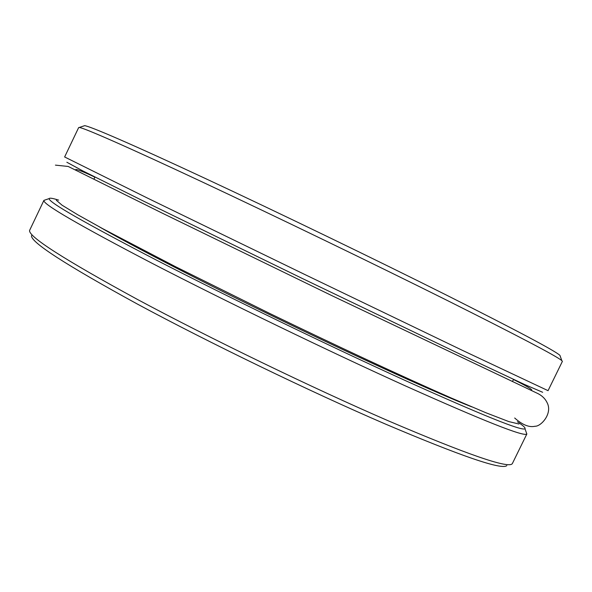 <?xml version="1.0" encoding="UTF-8"?>
<svg xmlns="http://www.w3.org/2000/svg" width="592" height="592" viewBox="0 0 592 592"><rect width="100%" height="100%" fill="white"/><g stroke="black" fill="none" stroke-linecap="round" stroke-linejoin="round"><path stroke-width="0.89" d="M506.833 465.601C501.942 470.196 461.198 456.232 384.6 423.702C309.483 391.297 208.887 342.613 137.551 304.155C65.623 264.794 30.281 241.936 31.539 235.594M83.909 125.918L84.649 125.667C89.991 126.177 132.342 144.426 205.498 178.562C278.492 212.617 375.861 259.718 447.027 295.386C517.26 330.736 554.896 350.723 559.928 355.348L560.276 356.317M562.363 361.423L561.83 360.639C556.872 356.295 518.673 336.234 447.241 300.462C374.825 264.328 275.606 216.339 201.443 181.581C127.117 146.742 84.419 128.079 79.335 127.458L78.662 127.576L64.632 156.969L146.86 197.795L303.807 274.022L462.086 350.198L548.051 390.661M542.664 392.289L524.549 384.482L461.449 354.823L301.816 278.233L143.745 201.221L82.776 170.888L66.852 162.245M471.72 406.845C437.932 393.628 363.392 359.951 283.45 321.308C203.507 282.673 130.773 245.155 99.397 226.877M58.63 200.133C52.777 198.268 49.624 197.75 49.166 198.586C48.048 201.916 83.894 222.474 156.702 260.258C228.889 297.399 330.491 346.564 405.542 380.663C482.51 415.34 522.314 431.361 524.963 428.734C525.681 427.927 523.165 425.611 517.401 421.778M526.221 432.293L526.821 433.995C524.305 437.059 483.901 421.06 405.616 385.999C329.248 351.478 225.715 301.372 152.403 263.47C78.521 224.901 42.35 203.877 43.897 200.392L45.184 199.955M43.867 200.473L29.6 230.406C28.157 236.467 64.01 259.429 137.166 299.286C209.753 338.261 312.287 387.878 388.611 420.956C466.385 454.153 507.544 468.464 512.11 463.891L512.457 463.381M562.4 361.349L548.044 390.676M94.957 177.03L93.906 179.228M513.523 379.376L512.457 381.559M526.873 433.936L512.346 463.603M84.649 125.667L79.335 127.458M559.928 355.348L561.83 360.639M49.166 198.586L43.897 200.392M524.963 428.734L526.821 433.995M514.685 418.011C522.373 424.871 529.159 427.616 535.05 426.255C541.155 426.514 552.647 413.468 547.23 402.923C545.461 399.045 542.435 395.967 538.165 393.702L332.09 295.748L161.357 212.698L68.198 166.463L55.426 165.131M513.456 379.509C524.69 385.066 530.772 388.515 531.712 389.869L530.957 390.15M518.932 424.013L508.831 421.593L485.906 412.757L451.237 398.009C398.771 374.906 336.212 345.684 268.783 312.998L175.114 266.489L102.638 228.638L77.744 214.763L62.042 205.18L56.344 200.259M76.005 170.2L75.85 169.46C77.707 169.49 84.057 172.065 94.89 177.171"/></g></svg>
